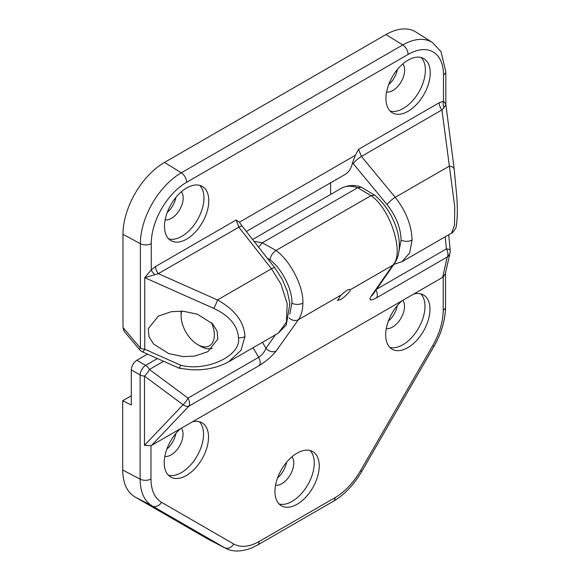 <?xml version="1.0" encoding="UTF-8"?>
<svg xmlns="http://www.w3.org/2000/svg" width="580" height="580" viewBox="0 0 580 580"><rect width="100%" height="100%" fill="white"/><g stroke="black" fill="none" stroke-linecap="round" stroke-linejoin="round"><path stroke-width="0.87" d="M344.977 174.522L246.326 231.478L344.977 174.522C348.856 172.173 351.379 168.243 352.538 162.726L355.351 155.295L358.563 149.321L361.427 156.404L395.212 197.345C405.993 211.076 411.619 225.301 412.075 240.033L409.654 252.938L401.838 261.819M139.737 349.805L124.127 331.347L122.982 327.49L140.375 348.051A7.83 1.515 139.8 0 0 140.186 348.326A7.83 1.515 139.8 0 0 139.737 349.805A7.83 7.83 0 0 0 142.528 351.9A7.83 1.16 114 0 0 144.761 349.232L180.634 365.204C206.741 372.121 241.635 355.583 238.445 337.821C237.771 325.714 229.549 315.897 213.766 308.379L144.761 277.689L151.25 269.91L155.578 266.51L236.183 219.972L239.395 222.242L242.251 226.28A7.83 1.725 141.9 0 0 238.858 227.164L236.183 219.972M142.528 351.9L179.242 368.242L190.675 369.685C204.682 370.548 217.413 367.887 228.868 361.688L278.277 333.166L286.397 322.204L287.194 303.637L280.923 284.012L271.476 268.779L238.858 227.164L158.347 273.651L217.486 299.954C235.045 309.771 244.187 321.965 244.934 336.531L240.997 350.313L228.506 361.898M242.251 226.28L274.876 267.895A7.83 1.725 141.9 0 0 271.476 268.779L217.486 299.954A7.83 1.16 114 0 1 213.766 308.379M408.095 60.139A31.32 18.082 -60 0 1 423.755 58.587A31.32 18.082 -60 0 1 428.555 83.68A31.32 18.082 -60 0 1 408.095 111.28A31.32 18.082 -60 0 1 392.435 112.832A31.32 18.082 -60 0 1 387.636 87.732A31.32 18.082 -60 0 1 408.095 60.139M421.145 57.514A31.32 18.082 -60 0 1 422.994 83.1A31.32 18.082 -60 0 1 403.252 108.482A31.32 18.082 -60 0 1 390.202 111.106M402.817 63.923A16.639 9.606 -60 0 1 403.173 77.524A16.639 9.606 -60 0 1 392.87 90.502A16.639 9.606 -60 0 1 386.592 92.031M397.387 69.506A16.639 9.606 -60 0 1 388.709 84.535M186.651 239.127A31.32 18.082 120 0 0 207.111 211.533A31.32 18.082 120 0 0 202.311 186.434A31.32 18.082 120 0 0 186.651 187.985A31.32 18.082 120 0 0 166.192 215.586A31.32 18.082 120 0 0 170.991 240.678A31.32 18.082 120 0 0 186.651 239.127M168.758 238.953A31.32 18.082 120 0 0 181.808 236.328A31.32 18.082 120 0 0 201.543 210.953A31.32 18.082 120 0 0 199.701 185.368M165.141 219.878A16.639 9.606 120 0 0 171.426 218.356A16.639 9.606 120 0 0 181.728 205.378A16.639 9.606 120 0 0 181.373 191.77M167.265 212.381A16.639 9.606 120 0 0 175.943 197.36M183.062 356.584L168.693 353.568L153.584 344.049L148.987 336.675L148.313 328.686L158.311 316.093L171.397 311.67L183.062 311.199L197.439 314.215L212.541 323.742L217.137 331.107L217.812 339.097L207.814 351.69L194.735 356.113L183.062 356.584M155.578 266.51A7.83 4.517 60 0 0 158.347 273.651L144.761 277.689L144.761 349.232A7.83 4.517 0 0 1 140.375 348.051L140.375 243.694L122.982 234.335L122.982 327.49M122.982 234.335A58.718 33.901 -60 0 1 164.502 162.415L385.954 34.568A58.718 33.901 -60 0 1 416.027 32.096L432.404 42.507A57.891 33.422 -60 0 0 402.752 44.943L385.954 34.568M330.593 194.474L330.593 182.831M393.885 264.379L402.208 261.609L451.61 233.095L454.481 225.156L454.763 206.886L441.938 109.917L361.427 156.404A7.83 1.588 140.5 0 0 353.22 163.596L352.538 162.726M358.563 149.321L439.169 102.783L443.497 101.181L445.73 103.921M443.939 107.844A7.83 5.865 -96.8 0 1 443.497 101.181L443.497 74.856A7.83 4.517 0 0 0 445.788 71.659L445.853 104.465L443.939 107.844L441.938 109.917A7.83 4.517 -120 0 1 439.169 102.783M451.61 233.088C451.682 234.219 456.895 227.498 456.337 225.721C457.468 218.203 457.613 208.474 456.779 196.533L454.198 169.113A7.83 3.908 172.6 0 0 449.203 166.177L395.212 197.345A7.83 1.588 140.5 0 0 387.005 204.537L353.22 163.596M179.227 367.524C179.068 368.938 179.539 368.162 180.634 365.204M154.838 274.753A7.83 2.538 44 0 1 151.25 269.91L151.25 243.585A7.83 4.517 180 0 1 140.375 243.694A57.891 33.422 -60 0 1 181.308 172.797L402.752 44.943A7.83 4.517 -120 0 1 408.095 54.419L186.651 182.272A50.069 28.906 120 0 0 151.25 243.585M346.818 290.37C348.841 289.297 349.943 289.115 350.139 289.826C351.233 290.551 343.954 297.939 340.562 299.541L337.582 300.469L340.895 295.162L346.818 290.37M349.914 289.514L350.139 289.826L392.674 265.27C404.854 254.337 390.652 208.764 370.975 195.634L357.679 187.731C351.313 185.549 345.818 185.76 341.185 188.362C348.094 185.006 354.793 184.629 361.289 187.217L357.7 187.724M254.127 241.418L262.327 242.781L276.015 250.458C290.478 260.935 303.775 286.984 302.869 303.079C302.84 309.901 301.339 315.455 298.352 319.725A7.83 6.134 -144.6 0 1 289.043 317.978M402.817 300.346A16.834 9.715 -60 0 1 402.948 314.099A16.834 9.715 -60 0 1 392.595 327.026A16.834 9.715 -60 0 1 386.28 328.584M397.271 305.682A16.834 9.715 -60 0 1 388.346 321.139M420.79 293.857A31.32 18.082 -60 0 1 422.552 319.457A31.32 18.082 -60 0 1 402.839 344.767A31.32 18.082 -60 0 1 389.869 347.413M413.801 294.002A31.32 18.082 -60 0 1 423.48 294.952A31.32 18.082 -60 0 1 428.279 320.051A31.32 18.082 -60 0 1 407.82 347.645A31.32 18.082 -60 0 1 392.16 349.196A31.32 18.082 -60 0 1 401.838 300.911L442.641 277.349L447.216 257.027A7.83 7.395 12.7 0 0 450.058 252.786L450.058 252.786A7.83 7.83 0 0 0 450.211 250.299A7.83 2.059 174.4 0 0 446.404 248.921L445.208 236.785M164.829 456.431A16.834 9.715 120 0 0 171.151 454.879A16.834 9.715 120 0 0 181.496 441.946A16.834 9.715 120 0 0 181.373 428.192M166.902 448.992A16.834 9.715 120 0 0 175.827 433.528M168.425 475.259A31.32 18.082 120 0 0 181.388 472.62A31.32 18.082 120 0 0 201.108 447.303A31.32 18.082 120 0 0 199.339 421.711M225.417 548.187L152.25 505.977C144.347 501.12 140.302 492.166 140.099 479.109L140.099 374.926L131.305 369.844C131.653 365.791 133.494 362.594 136.837 360.26L145.631 365.342A7.83 4.517 60 0 1 149.415 369.474L188 398.112A7.83 2.255 126.6 0 1 183.062 404.738A7.83 4.104 43.6 0 0 188.812 406.217L151.554 445.411L180.387 428.758A31.32 18.082 120 0 0 170.716 477.05A31.32 18.082 120 0 0 186.376 475.498A31.32 18.082 120 0 0 206.835 447.898A31.32 18.082 120 0 0 202.029 422.805A31.32 18.082 120 0 0 192.357 421.849L401.838 300.911M297.098 504.266A31.32 18.082 120 0 0 317.557 476.666A31.32 18.082 120 0 0 312.758 451.574A31.32 18.082 120 0 0 297.098 453.125A31.32 18.082 120 0 0 276.638 480.718A31.32 18.082 120 0 0 281.438 505.811A31.32 18.082 120 0 0 297.098 504.266M279.147 504.027A31.32 18.082 120 0 0 292.11 501.388A31.32 18.082 120 0 0 311.83 476.071A31.32 18.082 120 0 0 310.061 450.479M275.558 485.199A16.834 9.715 120 0 0 281.873 483.647A16.834 9.715 120 0 0 292.284 470.547A16.834 9.715 120 0 0 291.957 456.786M277.624 477.76A16.834 9.715 120 0 0 286.549 462.296M180.387 428.758L192.357 421.849M151.554 445.411L150.974 445.679L150.974 479C151.126 490.303 154.643 498.068 161.508 502.287L233.733 543.989C240.823 547.824 249.298 546.984 259.166 541.473L335.03 497.669C344.89 491.796 353.365 482.843 360.455 470.829L432.687 345.716C439.553 333.572 443.062 321.755 443.221 310.278L443.221 276.95L442.641 277.349M131.305 369.844L131.305 405.007L122.706 400.715L122.706 470.032L140.099 479.109A7.83 4.517 180 0 0 150.974 479M136.837 360.26L147.494 354.112M276.036 250.451L370.954 195.649M262.327 242.781L357.679 187.731M252.612 239.496L341.185 188.362L252.612 239.496M259.166 541.473A7.83 4.517 60 0 1 257.542 545.055L251.959 547.846C241.36 551.964 232.45 552.044 225.214 548.086L207.437 538.798L134.864 496.893C126.94 492.028 122.888 483.075 122.706 470.032M122.706 400.715L131.305 395.756M150.974 445.679L144.478 445.324L183.062 404.738L144.478 376.101L144.478 445.324M450.058 252.786L445.375 273.579L443.221 276.95M372.628 294.915L394.306 263.777C397.38 259.202 399.04 253.823 399.301 247.645C399.562 241.664 398.692 235.407 396.684 228.882C392.363 215.426 385.163 204.276 375.093 195.424L361.289 187.217M374.803 195.213L370.975 195.634M376.616 289.217L446.404 248.921A7.83 4.517 -120 0 1 447.956 254.257A7.83 4.517 -120 0 1 447.216 257.027L376.587 297.801A7.83 4.517 -120 0 0 376 290.101M372.875 294.589A7.83 6.213 -145.2 0 1 371.243 296.083C368.546 300.541 370.33 301.114 376.587 297.801M163.611 361.282L149.415 369.474A7.83 2.255 126.6 0 1 144.478 376.101A7.83 4.517 180 0 1 140.099 374.926A7.83 4.198 120 0 1 145.631 365.342L157.426 358.527M262.305 242.795L258.6 247.131M276.015 250.458C272.687 252.807 270.679 255.911 269.99 259.753L267.337 258.274M340.895 295.162L298.352 319.725L276.16 350.98A7.83 6.134 -144.6 0 1 265.923 348.268L275.522 334.754M259.441 365.436L188.812 406.217A7.83 4.517 60 0 0 189.551 403.448A7.83 4.517 60 0 0 188 398.112L258.629 357.331A7.83 4.517 60 0 1 259.441 365.436C266.409 361.115 271.976 356.294 276.16 350.98M253.076 347.717L258.629 357.331C262.066 355.098 264.502 352.082 265.923 348.268L262.479 342.287M181.7 311.119A23.49 13.557 -120 0 0 181.112 315.839A23.49 13.557 -120 0 0 195.155 342.896A23.49 13.557 -120 0 0 197.722 344.607A23.49 13.557 -120 0 0 212.381 342.903A23.49 13.557 -120 0 0 211.497 322.668M212.396 348.355A27.405 15.819 60 0 1 200.492 346.202L197.722 344.607M181.112 315.839L181.112 312.642A27.405 15.819 60 0 1 181.163 311.098M412.075 240.033A7.83 4.517 180 0 1 401.099 240.084C400.715 227.817 396.017 215.963 387.005 204.537M398.997 251.031L401.099 240.084M238.445 337.821A7.83 4.517 0 0 0 244.934 336.531M355.351 155.295L239.395 222.242M443.497 74.856A50.069 28.906 120 0 0 408.095 54.419M164.502 162.415L181.308 172.797A7.83 4.517 -120 0 1 186.651 182.272M302.869 303.079A7.83 4.517 180 0 1 291.892 303.13C292.61 289.891 281.873 268.62 269.99 259.753M289.79 314.084L291.892 303.13M371.243 296.083L392.674 265.27A7.83 6.213 -145.2 0 0 394.306 263.777M207.437 538.798L224.482 547.679A7.83 6.394 120 0 0 233.733 543.989M161.508 502.287A7.83 6.394 120 0 1 152.25 505.977L134.864 496.893M257.542 545.055L333.406 501.258C344.585 494.588 354.017 484.684 361.702 471.547L433.934 346.441C441.467 333.217 445.324 320.095 445.512 307.081L445.512 307.081A7.83 4.517 0 0 1 443.221 310.278M335.03 497.669A7.83 4.517 60 0 1 333.406 501.258M360.455 470.829L361.702 471.547M432.687 345.716L433.934 346.441M445.788 71.659L440.996 51.613L432.404 42.507M454.198 169.113L445.853 104.465M274.876 267.895L282.119 279.067L287.361 291.522L289.906 303.659L286.223 325.061L278.277 333.166M445.512 272.977L445.512 307.081M450.211 250.299L448.688 234.777"/></g></svg>

